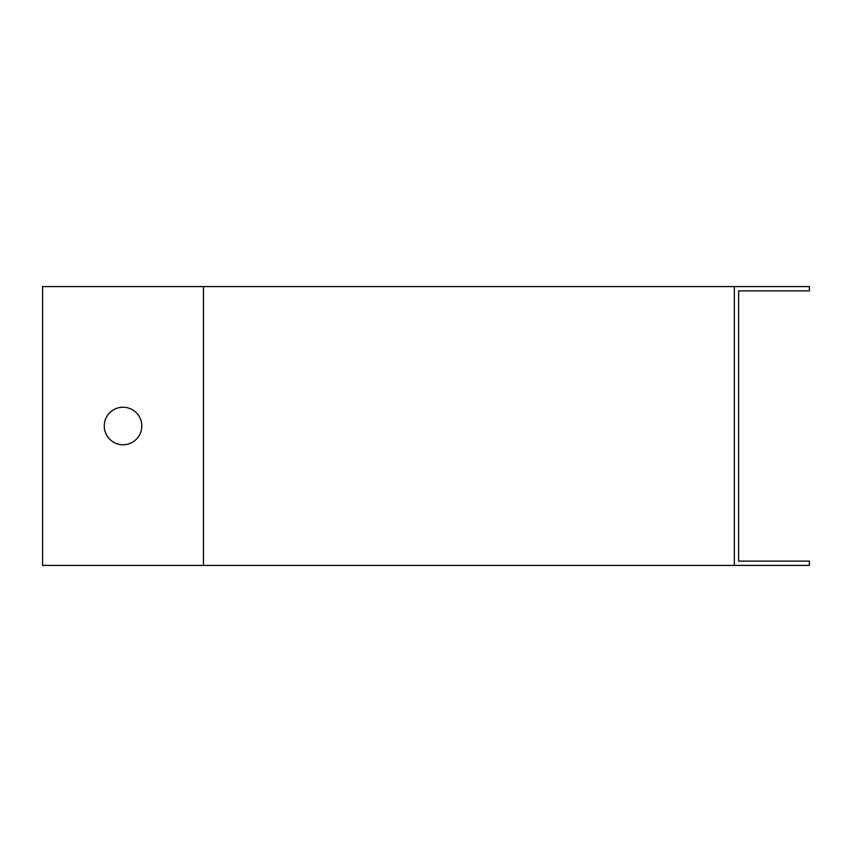 <?xml version="1.0" encoding="UTF-8"?>
<svg xmlns="http://www.w3.org/2000/svg" width="852" height="852" viewBox="0 0 852 852"><rect width="100%" height="100%" fill="white"/><g stroke="black" fill="none" stroke-linecap="round" stroke-linejoin="round"><path stroke-width="1.28" d="M809.4 561.127L809.4 565.419L734.328 565.419L734.328 286.581L809.4 286.581L809.4 290.873L738.62 290.873L738.62 561.127L809.4 561.127L738.62 561.127M123.029 407.235A18.765 18.765 0 0 0 106.777 435.383A18.765 18.765 0 0 0 139.291 435.383A18.765 18.765 0 0 0 123.029 407.235M203.468 286.581L42.6 286.581L42.6 565.419L203.468 565.419L203.468 286.581L734.328 286.581M734.328 565.419L203.468 565.419M738.62 290.873L809.4 290.873"/></g></svg>
